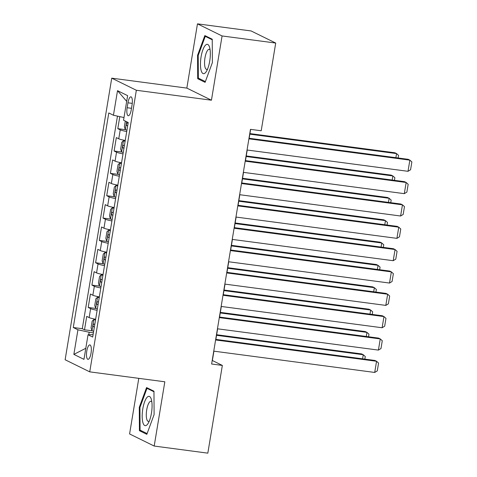 <?xml version="1.0" encoding="UTF-8"?>
<svg xmlns="http://www.w3.org/2000/svg" width="477" height="477" viewBox="0 0 477 477"><rect width="100%" height="100%" fill="white"/><g stroke="black" fill="none" stroke-linecap="round" stroke-linejoin="round"><path stroke-width="0.72" d="M91.035 353.159A7.286 2.26 -82.5 0 0 89.861 344.895A7.286 2.26 -82.5 0 0 86.778 351.066A7.286 2.26 -82.5 0 0 87.947 359.336A7.286 2.26 -82.5 0 0 91.035 353.159M138.789 378.35L129.583 433.945L154.19 446.049L207.829 453.15L222.348 365.43L212.372 360.523L213.923 351.161M111.743 78.162L65.128 359.753L89.736 371.857L136.35 90.266L111.743 78.162L186.841 88.102L211.442 100.206L222.079 35.954L197.472 23.85L186.841 88.102M197.472 23.85L251.111 30.951L275.718 43.055L222.079 35.954M119.799 116.632L117.807 128.659L125.493 129.678M125.236 140.471A9.105 0.9 -170.6 0 1 118.755 138.795L116.328 137.597L114.11 151.006L121.79 152.026M121.54 162.818A9.105 0.9 9.4 0 1 115.058 161.143L112.632 159.944L110.408 173.354L118.093 174.373M117.837 185.171A9.105 0.9 9.4 0 1 111.356 183.49L108.929 182.297L106.711 195.707L114.391 196.721M114.134 207.519A9.105 0.9 9.4 0 1 107.659 205.837L105.232 204.645L103.008 218.055L110.694 219.068M110.437 229.866A9.105 0.9 9.4 0 1 103.956 228.185L101.529 226.992L99.311 240.402L106.991 241.422M106.735 252.214A9.105 0.9 9.4 0 1 100.259 250.538L97.833 249.34L95.609 262.749L103.294 263.769M103.038 274.561A9.105 0.9 9.4 0 1 96.557 272.886L94.13 271.687L91.912 285.097L99.592 286.117M99.335 296.915A9.105 0.9 9.4 0 1 92.86 295.233L90.433 294.041L88.209 307.45L95.895 308.464M275.718 43.055L261.199 130.77L250.467 129.35L211.621 364.011L222.348 365.43M127.949 102.805L127.132 107.724A7.06 2.188 -82.5 0 0 128.271 115.732A7.06 2.188 -82.5 0 0 131.258 109.752L132.069 104.839A7.06 2.188 -82.5 0 0 130.936 96.825A7.06 2.188 -82.5 0 0 127.949 102.805L132.266 103.378M93.093 334.621L88.036 334.771L92.693 337.06L128.212 122.511L123.555 120.222L127.621 95.638L117.515 90.666L113.443 115.249L108.792 112.96L73.273 327.508L77.93 329.798L89.169 332.242L88.752 334.747M88.036 334.771L83.964 359.354L73.857 354.381L77.93 329.798M126.715 131.533A9.105 0.9 -170.6 0 1 120.234 129.851L117.807 128.659M117.473 116.126L82.282 328.701L84.512 329.798L92.192 330.811M95.638 319.262A9.105 0.9 9.4 0 1 89.157 317.581L86.731 316.388L84.512 329.798M97.117 310.318A9.105 0.9 -170.6 0 1 90.636 308.643L88.209 307.45M100.82 287.971A9.105 0.9 -170.6 0 1 94.339 286.295L91.912 285.097M104.517 265.623A9.105 0.9 -170.6 0 1 98.035 263.942L95.609 262.749M108.219 243.276A9.105 0.9 -170.6 0 1 101.738 241.595L99.311 240.402M111.916 220.929A9.105 0.9 -170.6 0 1 105.435 219.247L103.008 218.055M115.619 198.581A9.105 0.9 -170.6 0 1 109.138 196.9L106.711 195.707M119.316 176.228A9.105 0.9 -170.6 0 1 112.834 174.552L110.408 173.354M123.018 153.88A9.105 0.9 -170.6 0 1 116.537 152.199L114.11 151.006M154.19 446.049L164.827 381.797L89.736 371.857M211.442 100.206L136.35 90.266M215.872 339.403L217.625 328.814M219.569 317.056L221.322 306.467M223.272 294.708L225.025 284.119M226.969 272.361L228.721 261.772M230.671 250.008L232.424 239.418M234.368 227.66L236.121 217.071M238.071 205.313L239.824 194.723M241.767 182.965L243.52 172.376M245.47 160.618L247.223 150.028M249.167 138.264L250.64 129.374M93.397 332.803L89.169 332.242M123.996 117.545L113.443 115.249M82.282 328.701L73.273 327.508M126.679 101.351L117.515 90.666M73.857 354.381L85.8 348.288M197.556 55.308L197.693 78.699L205.104 82.342L212.378 62.6L212.241 39.209L204.836 35.566L197.556 55.308L198.247 55.404M146.833 434.332L154.107 414.591L153.97 391.2L146.564 387.557L139.284 407.298L139.421 430.689L146.833 434.332M200.137 79.021L197.693 78.699M141.866 431.011L139.421 430.689M139.976 407.394L139.284 407.298M248.899 138.831L409.856 160.135L408.193 159.318L249 138.247M247.05 150.005L408.008 171.309L409.856 160.135L411.872 161.936L410.578 169.758L408.008 171.309M125.284 121.075L124.354 126.709L125.314 129.601A6.034 0.596 9.4 0 0 126.948 130.126M249.847 134.174L396.56 153.594L394.896 152.777L249.942 133.59M128.098 123.197A6.034 0.596 -170.6 0 1 127.222 122.953C126.208 123.543 126.065 124.437 126.781 125.63A6.034 0.596 9.4 0 0 127.651 125.874M395.88 157.684L396.56 153.594L398.569 155.395L398.14 157.988M209.719 61.139A14.799 4.591 -82.5 0 0 209.57 47.247A14.799 4.591 -82.5 0 0 201.073 56.888A14.799 4.591 -82.5 0 0 201.401 71.306A14.799 4.591 -82.5 0 0 206.368 71.455A14.799 4.591 -82.5 0 0 209.719 61.139M210.107 49.846A10.13 3.142 -82.5 0 0 209.266 49.304A10.13 3.142 -82.5 0 0 204.979 57.89A10.13 3.142 -82.5 0 0 206.607 69.392A10.13 3.142 -82.5 0 0 207.561 69.087M205.378 81.597L198.349 78.145L198.217 55.481L205.265 36.347L212.247 39.782M206.857 36.562L205.265 36.347M151.37 399.487A14.799 4.591 -82.5 0 0 151.298 399.237A14.799 4.591 -82.5 0 0 144.525 402.057A14.799 4.591 -82.5 0 0 142.879 422.521A14.799 4.591 -82.5 0 0 148.097 423.445A14.799 4.591 -82.5 0 0 151.37 399.487M151.835 401.837A10.13 3.142 -82.5 0 0 150.994 401.294A10.13 3.142 -82.5 0 0 147.113 407.847A10.13 3.142 -82.5 0 0 146.761 419.223A10.13 3.142 -82.5 0 0 148.335 421.382A10.13 3.142 -82.5 0 0 149.289 421.078M147.107 433.587L140.077 430.135L139.946 407.471L146.994 388.338L153.976 391.772M148.585 388.552L146.994 388.338M245.202 161.178L406.16 182.482L404.496 181.665L245.297 160.594M243.353 172.352L404.311 193.656L406.16 182.482L408.169 184.283L406.875 192.106L404.311 193.656M241.499 183.526L402.457 204.83L400.793 204.013L241.6 182.941M239.651 194.699L400.608 216.009L402.457 204.83L404.472 206.63L403.178 214.453L400.608 216.009M237.802 205.873L398.76 227.183L397.097 226.36L237.898 205.289M235.954 217.047L396.912 238.357L398.76 227.183L400.769 228.984L399.476 236.801L396.912 238.357M234.1 228.227L395.057 249.531L393.394 248.714L234.201 227.636M232.251 239.4L393.209 260.704L395.057 249.531L397.073 251.331L395.779 259.154L393.209 260.704M125.147 140.995L123.46 140.775L121.76 142.355L120.651 149.057L121.611 151.948A6.034 0.596 9.4 0 0 123.251 152.473M123.46 140.775A6.034 0.596 9.4 0 0 125.099 141.299M246.144 156.522L392.857 175.941L391.194 175.125L246.245 155.937M124.396 145.545A6.034 0.596 -170.6 0 1 123.525 145.3C122.511 145.89 122.362 146.785 123.078 147.983A6.034 0.596 9.4 0 0 123.954 148.228M392.177 180.038L392.857 175.941L394.873 177.742L394.443 180.336M121.45 163.343L119.763 163.122L118.063 164.702L116.948 171.404L117.914 174.296A6.034 0.596 9.4 0 0 119.548 174.82M119.763 163.122A6.034 0.596 9.4 0 0 121.402 163.647M242.447 178.869L389.16 198.289L387.497 197.472L242.543 178.285M120.699 167.892A6.034 0.596 -170.6 0 1 119.822 167.648C118.809 168.244 118.666 169.138 119.381 170.331A6.034 0.596 9.4 0 0 120.252 170.575M388.481 202.385L389.16 198.289L391.17 200.09L390.741 202.683M117.747 185.69L116.06 185.47L114.361 187.05L113.252 193.757L114.212 196.643A6.034 0.596 9.4 0 0 115.851 197.168M116.06 185.47A6.034 0.596 9.4 0 0 117.7 185.994M238.744 201.216L385.458 220.636L383.794 219.819L238.846 200.632M116.996 190.24A6.034 0.596 -170.6 0 1 116.126 189.995C115.112 190.591 114.963 191.486 115.678 192.678A6.034 0.596 9.4 0 0 116.555 192.923M384.778 224.733L385.458 220.636L387.473 222.437L387.044 225.031M114.051 208.044L112.363 207.817L110.664 209.397L109.549 216.105L110.515 218.991A6.034 0.596 9.4 0 0 112.149 219.515M112.363 207.817A6.034 0.596 9.4 0 0 114.003 208.342M235.048 223.57L381.761 242.99L380.097 242.167L235.143 222.98M113.299 212.587A6.034 0.596 -170.6 0 1 112.423 212.343C111.409 212.939 111.266 213.833 111.982 215.026A6.034 0.596 9.4 0 0 112.852 215.27M381.081 247.08L381.761 242.99L383.77 244.784L383.341 247.378M230.403 250.574L391.361 271.878L389.697 271.061L230.498 249.99M228.555 261.748L389.512 283.052L391.361 271.878L393.37 273.679L392.076 281.502L389.512 283.052M110.348 230.391L108.661 230.164L106.961 231.744L105.852 238.452L106.812 241.338A6.034 0.596 9.4 0 0 108.452 241.869M108.661 230.164A6.034 0.596 9.4 0 0 110.3 230.689M231.345 245.917L378.058 265.337L376.395 264.52L231.446 245.333M109.597 234.94A6.034 0.596 -170.6 0 1 108.72 234.696C107.713 235.286 107.563 236.181 108.279 237.373A6.034 0.596 9.4 0 0 109.155 237.618M377.379 269.427L378.058 265.337L380.074 267.138L379.644 269.732M226.7 272.922L387.658 294.226L385.994 293.409L226.796 272.337M224.852 284.095L385.81 305.399L387.658 294.226L389.673 296.026L388.379 303.849L385.81 305.399M106.651 252.738L104.964 252.518L103.265 254.098L102.15 260.8L103.115 263.692A6.034 0.596 9.4 0 0 104.749 264.216M104.964 252.518A6.034 0.596 9.4 0 0 106.604 253.043M227.648 268.265L374.362 287.685L372.698 286.868L227.744 267.68M105.9 257.288A6.034 0.596 -170.6 0 1 105.023 257.043C104.01 257.634 103.867 258.528 104.582 259.726A6.034 0.596 9.4 0 0 105.453 259.971M373.682 291.781L374.362 287.685L376.371 289.485L375.942 292.079M223.003 295.269L383.961 316.573L382.298 315.756L223.099 294.685M221.149 306.443L382.113 327.753L383.961 316.573L385.971 318.374L384.677 326.196L382.113 327.753M102.949 275.086L101.261 274.865L99.562 276.445L98.453 283.147L99.413 286.039A6.034 0.596 9.4 0 0 101.052 286.564M101.261 274.865A6.034 0.596 9.4 0 0 102.901 275.39M223.946 290.612L370.659 310.032L368.995 309.215L224.047 290.028M102.197 279.635A6.034 0.596 -170.6 0 1 101.321 279.391C100.313 279.987 100.164 280.881 100.88 282.074A6.034 0.596 9.4 0 0 101.756 282.318M369.979 314.128L370.659 310.032L372.674 311.833L372.245 314.426M219.301 317.616L380.258 338.926L378.595 338.104L219.396 317.032M217.452 328.79L378.41 350.1L380.258 338.926L382.274 340.721L380.98 348.544L378.41 350.1M99.252 297.433L97.564 297.213L95.865 298.793L94.75 305.495L95.716 308.386A6.034 0.596 9.4 0 0 97.35 308.911M97.564 297.213A6.034 0.596 9.4 0 0 99.204 297.737M220.249 312.96L366.956 332.38L365.299 331.563L220.344 312.375M98.5 301.983A6.034 0.596 -170.6 0 1 97.624 301.738C96.61 302.335 96.461 303.229 97.183 304.421A6.034 0.596 9.4 0 0 98.053 304.666M366.282 336.476L366.956 332.38L368.971 334.18L368.542 336.774M215.604 339.97L376.562 361.274L374.898 360.457L215.699 339.38M213.75 351.144L374.707 372.448L376.562 361.274L378.571 363.075L377.277 370.897L374.707 372.448M95.549 319.787L93.862 319.56L92.162 321.14L91.053 327.848L92.013 330.734A6.034 0.596 9.4 0 0 93.653 331.259M93.862 319.56A6.034 0.596 9.4 0 0 95.501 320.085M216.546 335.313L363.259 354.733L361.596 353.91L216.647 334.723M94.798 324.33A6.034 0.596 -170.6 0 1 93.921 324.086C92.914 324.682 92.765 325.576 93.48 326.769A6.034 0.596 9.4 0 0 94.357 327.013M362.58 358.823L363.259 354.733L365.275 356.528L364.845 359.121M118.755 138.795L120.234 129.851M89.157 317.581L90.636 308.643M92.86 295.233L94.339 286.295M96.557 272.886L98.035 263.942M100.259 250.538L101.738 241.595M103.956 228.185L105.435 219.247M107.659 205.837L109.138 196.9M111.356 183.49L112.834 174.552M115.058 161.143L116.537 152.199M131.497 108.303L127.132 107.724M126.578 121.713L125.29 129.523M127.675 125.749L126.781 125.63M123.418 140.81L121.587 151.877M123.972 148.097L123.078 147.983M119.721 163.158L117.885 174.224M120.276 170.45L119.381 170.331M116.018 185.511L114.188 196.572M116.573 192.797L115.678 192.678M112.322 207.859L110.485 218.919M112.876 215.145L111.982 215.026M108.619 230.206L106.788 241.267M109.173 237.492L108.279 237.373M104.922 252.554L103.086 263.62M105.477 259.84L104.582 259.726M101.219 274.901L99.389 285.967M101.774 282.193L100.88 282.074M97.523 297.254L95.686 308.315M98.077 304.541L97.183 304.421M93.82 319.602L91.989 330.662M94.374 326.888L93.48 326.769"/></g></svg>
